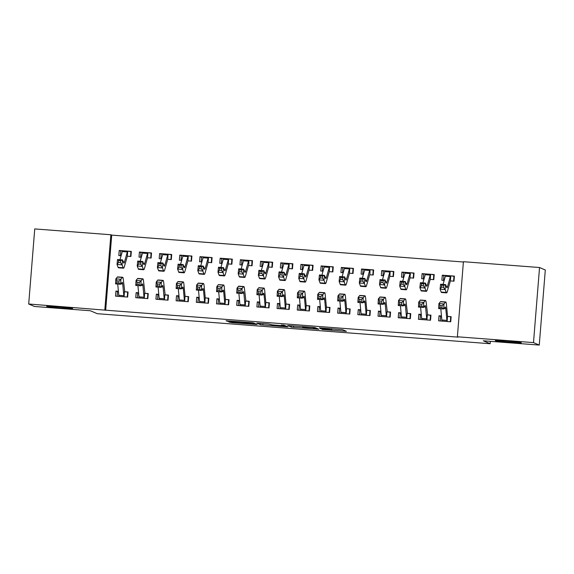 <?xml version="1.0" encoding="UTF-8"?>
<svg xmlns="http://www.w3.org/2000/svg" width="574" height="574" viewBox="0 0 574 574"><rect width="100%" height="100%" fill="white"/><g stroke="black" fill="none" stroke-linecap="round" stroke-linejoin="round"><path stroke-width="0.86" d="M322.071 329.49L346.452 331.341L342.671 329.713L319.417 327.862L329.799 329.132L320.12 328.651L331.715 329.942L322.071 329.49M72.568 308.374A13.037 0.481 -175.4 0 0 58.986 306.853A13.037 0.481 -175.4 0 0 46.652 306.344A13.037 0.481 -175.4 0 0 46.724 306.401A13.037 0.481 -175.4 0 0 60.313 307.922A13.037 0.481 -175.4 0 0 72.64 308.432A13.037 0.481 -175.4 0 0 72.568 308.374M521.235 342.678A13.037 0.481 -175.4 0 0 507.646 341.157A13.037 0.481 -175.4 0 0 495.319 340.64A13.037 0.481 -175.4 0 0 495.391 340.698A13.037 0.481 -175.4 0 0 508.98 342.219A13.037 0.481 -175.4 0 0 521.307 342.735A13.037 0.481 -175.4 0 0 521.235 342.678M230.511 322.021L228.739 321.964L231.989 322.66L257.159 324.518L253.378 322.889L251.19 322.645L226.02 320.787L229.5 321.591L251.247 322.954L253.758 324.045L230.511 322.021M463.39 262.002L111.715 235.118L105.681 310.19L458.231 337.146L457.378 336.78L463.419 261.701L539.538 267.52L533.497 342.599L457.378 336.78M105.681 310.19L28.7 304.005L34.741 228.926L110.861 234.752L104.827 309.824M539.538 267.52L545.3 269.995L539.259 345.074L483.33 340.798L490.153 343.726L97.221 313.684L90.391 310.756L34.462 306.48L28.7 304.005M539.259 345.074L533.497 342.599M291.441 327.13L318.8 329.232L315.018 327.603L312.83 327.359L287.66 325.501L291.441 327.13L291.549 325.731M286.196 326.8L260.618 324.769L256.836 323.148L268.632 323.98L272.349 324.877L281.181 325.63L282.968 325.695L281.36 325.006L284.137 325.221L287.969 326.864L286.196 326.8L286.254 326.125M490.153 343.726L490.347 341.329M138.592 292.805L136.146 292.618L135.737 297.691L147.848 298.616L148.257 293.544L144.978 293.292L147.841 293.716L147.453 298.58M147.841 257.783L151.113 258.035L151.522 252.962L148.243 252.711L151.493 253.306M142.689 252.287L139.41 252.036L140.982 252.711M141.297 257.281L139.001 257.109L139.41 252.036M178.973 295.89L176.527 295.703L176.118 300.776L188.236 301.702L188.645 296.629L185.366 296.378M188.107 260.861L191.501 261.12L191.91 256.047L188.631 255.796M181.004 260.316L181.398 255.452L183.084 255.373L179.791 255.121L181.37 255.796M181.685 260.366L179.382 260.194L179.791 255.121M219.354 298.975L216.915 298.789L216.506 303.861L228.617 304.787L229.026 299.714L225.747 299.463M228.495 263.947L231.882 264.205L232.291 259.132L229.012 258.881M221.385 263.401L221.779 258.537L223.465 258.458L220.179 258.207L221.751 258.881M222.066 263.459L219.77 263.279L220.179 258.207M259.742 302.067L257.296 301.874L256.887 306.947L269.005 307.879L269.407 302.807L266.135 302.555M268.991 267.046L272.27 267.297L272.679 262.225L269.4 261.974L272.65 262.569M263.839 261.543L260.56 261.299L262.139 261.974M262.447 266.544L260.151 266.372L260.56 261.299M300.123 305.153L297.676 304.966L297.275 310.039L309.386 310.964L309.795 305.892L306.516 305.641M309.257 270.124L312.651 270.383L313.06 265.31L309.781 265.059M302.154 269.579L302.548 264.714L304.234 264.636L300.941 264.384L302.52 265.059M302.835 269.629L300.539 269.457L300.941 264.384M340.511 308.238L338.064 308.051L337.656 313.124L349.767 314.05L350.176 308.977L346.904 308.726M349.645 273.21L353.039 273.468L353.441 268.395L350.169 268.144M342.542 272.664L342.929 267.8L344.615 267.721L341.329 267.47L342.9 268.144M343.216 272.722L340.92 272.542L341.329 267.47M380.892 311.323L378.445 311.137L378.036 316.209L390.155 317.135L390.564 312.062L387.285 311.818L390.148 312.242L389.753 317.106M390.141 276.309L393.42 276.56L393.829 271.488L390.55 271.237M384.989 270.806L381.71 270.555L383.289 271.237M383.604 275.807L381.301 275.628L381.71 270.555M421.28 314.416L418.833 314.229L418.424 319.302L430.536 320.227L430.945 315.155L427.666 314.904L430.529 315.334L430.141 320.199M430.529 279.394L433.801 279.646L434.209 274.573L430.931 274.322L434.181 274.917M423.311 278.842L423.698 273.977L425.384 273.898L422.098 273.647L423.669 274.322M423.985 278.892L421.689 278.72L422.098 273.647M450.604 280.93L453.998 281.188L454.4 276.116L451.128 275.864M443.501 280.385L443.889 275.52L445.575 275.441L442.289 275.19L443.86 275.864M444.176 280.435L441.88 280.263L442.289 275.19M441.471 315.958L439.024 315.772L438.615 320.844L450.734 321.77L451.135 316.697L447.864 316.446M410.331 277.852L413.61 278.103L414.019 273.03L410.74 272.779M405.179 272.356L401.908 272.105L403.479 272.779M403.795 277.35L401.499 277.177L401.908 272.105M401.083 312.873L398.636 312.687L398.234 317.759L410.345 318.685L410.754 313.612L407.475 313.361L410.338 313.784L409.944 318.649M362.782 281.167L362.983 279.186L360.96 279.036L360.759 281.009L362.782 281.167L364.375 283.377L359.331 282.996L359.833 278.06L364.877 278.44L364.375 283.377L365.466 286.283A15.276 1.65 94.4 0 0 365.81 286.706A15.276 1.65 94.4 0 0 366.714 284.984L369.62 274.803L373.229 275.011L373.638 269.938L370.359 269.687M362.732 274.214L363.12 269.349L364.813 269.263L361.52 269.012L363.098 269.694M363.407 274.264L361.111 274.085L361.52 269.012M360.702 309.781L358.255 309.594L357.846 314.667L369.965 315.592L370.374 310.52L367.095 310.269M329.454 271.667L332.841 271.925L333.25 266.853L329.971 266.601M322.344 271.122L322.739 266.257L324.425 266.178L321.139 265.927L322.71 266.601M323.026 271.172L320.73 271L321.139 265.927M320.314 306.695L317.874 306.509L317.465 311.582L329.576 312.507L329.985 307.434L326.706 307.183M289.181 268.589L292.46 268.84L292.869 263.767L289.59 263.516L292.84 264.112M284.03 263.093L280.751 262.842L282.329 263.516M282.645 268.087L280.342 267.914L280.751 262.842M279.933 303.61L277.486 303.424L277.077 308.496L289.196 309.422L289.605 304.349L286.326 304.098M241.632 271.904L241.833 269.923L239.81 269.773L239.609 271.746L241.632 271.904L243.225 274.114L238.174 273.733L238.676 268.797L243.728 269.177L243.225 274.114L244.316 277.02A15.276 1.65 94.4 0 0 244.653 277.443A15.276 1.65 94.4 0 0 245.564 275.721L248.47 265.54L252.072 265.748L252.481 260.675L249.209 260.431M241.582 264.951L241.97 260.087L243.656 260L240.37 259.749L241.941 260.431M242.257 265.001L239.961 264.822L240.37 259.749M239.552 300.518L237.105 300.331L236.696 305.404L248.807 306.329L249.216 301.257L245.937 301.006L248.8 301.436L248.413 306.301M208.297 262.404L211.691 262.662L212.1 257.59L208.821 257.339M201.194 261.859L201.589 256.994L203.275 256.915L199.982 256.664L201.56 257.339M201.876 261.916L199.58 261.737L199.982 256.664M199.164 297.432L196.717 297.246L196.308 302.319L208.427 303.244L208.836 298.171L205.557 297.92M168.031 259.326L171.31 259.577L171.712 254.504L168.44 254.253L171.691 254.849M160.813 258.774L161.201 253.909L162.887 253.83L159.601 253.579L161.172 254.253M161.488 258.824L159.192 258.652L159.601 253.579M158.783 294.347L156.336 294.161L155.927 299.233L168.046 300.159L168.447 295.086L165.176 294.835L168.031 295.266L167.644 300.13M127.643 256.241L130.922 256.492L131.331 251.419L128.052 251.168L131.303 251.764M122.492 250.738L119.22 250.486L120.791 251.168M121.107 255.739L118.811 255.559L119.22 250.486M118.395 291.255L115.948 291.068L115.546 296.141L127.658 297.067L128.067 291.994L124.788 291.75L127.65 292.173L127.256 297.038M111.715 235.118L110.861 234.752M439.024 315.772L440.595 316.446M418.833 314.229L420.405 314.904M398.636 312.687L400.214 313.361M378.445 311.137L380.024 311.818M358.255 309.594L359.833 310.276M338.064 308.051L339.636 308.726M317.874 306.509L319.445 307.183M297.676 304.966L299.255 305.641M277.486 303.424L279.064 304.098M257.296 301.874L258.867 302.555M237.105 300.331L238.676 301.013M216.915 298.789L218.486 299.463M196.717 297.246L198.295 297.92M176.527 295.703L178.105 296.378M156.336 294.161L157.907 294.835M136.146 292.618L137.717 293.292M115.948 291.068L117.527 291.75M314.545 328.866L315.786 328.909L312.478 327.489L302.362 326.871L304.658 327.876L314.545 328.866M273.934 325.558L284.568 326.391L281.475 325.752L273.934 325.558M454.378 276.46L453.984 276.295L453.596 281.16M443.551 287.337L443.752 285.364L441.729 285.206L441.528 287.187L443.551 287.337L445.144 289.554L440.093 289.167L440.595 284.23L445.646 284.618L445.144 289.554L446.235 292.46A15.276 1.65 94.4 0 0 446.579 292.884A15.276 1.65 94.4 0 0 447.483 291.162L450.389 280.98L450.798 275.843L453.984 276.295M451.107 275.864L450.798 275.843A7.132 0.768 94.4 0 0 450.411 276.639L447.569 286.656A10.188 1.098 -85.6 0 1 446.967 287.804A10.188 1.098 -85.6 0 1 446.737 287.524L445.646 284.618L443.752 285.364M441.528 287.187L440.093 289.167L441.184 292.073A15.276 1.65 94.4 0 0 441.528 292.496L446.579 292.884M445.754 275.455L445.754 275.455A7.132 0.768 94.4 0 0 445.367 276.252L443.049 284.417M440.595 284.23L441.729 285.206M441.478 316.059L440.624 316.102L440.236 320.966M451.114 317.042L450.719 316.877L450.332 321.741M447.455 321.519L447.132 321.447A7.132 0.768 -85.6 0 1 446.895 320.378L445.797 308.668A10.188 1.098 94.4 0 0 445.331 307.061A10.188 1.098 94.4 0 0 445.159 307.169L443.688 308.977L438.636 308.59L438.938 303.567L440.409 301.759A15.276 1.65 -85.6 0 1 440.674 301.601L445.725 301.981A15.276 1.65 -85.6 0 1 446.421 304.392L447.548 316.31L450.719 316.877M440.796 308.755L441.844 319.991A7.132 0.768 -85.6 0 0 442.08 321.06L447.433 321.519M440.05 305.576L439.928 307.585L441.951 307.736L442.066 305.727L440.05 305.576L438.938 303.567L443.989 303.955L445.453 302.146A15.276 1.65 -85.6 0 1 445.725 301.981M447.132 321.447L447.548 316.31M442.066 305.727L443.989 303.955L443.688 308.977L441.951 307.736M439.928 307.585L438.636 308.59M433.406 279.617L433.793 274.752M427.379 285.113A10.188 1.098 -85.6 0 1 426.769 286.261A10.188 1.098 -85.6 0 1 426.547 285.981L425.456 283.075L424.954 288.012L426.044 290.918A15.276 1.65 94.4 0 0 426.382 291.341A15.276 1.65 94.4 0 0 427.293 289.619L430.199 279.438L430.608 274.3A7.132 0.768 94.4 0 0 430.22 275.097L427.379 285.113L426.188 285.02M423.354 285.795L424.954 288.012L419.903 287.624L420.405 282.688L425.456 283.075L423.555 283.821L421.538 283.664L421.338 285.644L423.354 285.795L423.555 283.821M421.338 285.644L419.903 287.624L420.993 290.53A15.276 1.65 94.4 0 0 421.338 290.953L426.382 291.341M425.564 273.913L425.564 273.913A7.132 0.768 94.4 0 0 425.176 274.709L422.859 282.874M420.405 282.688L421.538 283.664M413.99 273.375L413.603 273.202L413.208 278.067M403.113 277.299L403.508 272.435L405.366 272.37A7.132 0.768 94.4 0 0 404.986 273.167L402.661 281.332M403.163 284.252L403.364 282.279L401.348 282.121L401.147 284.094L403.163 284.252L404.763 286.469L399.712 286.082L400.214 281.145L405.266 281.533L404.763 286.469L405.854 289.375A15.276 1.65 94.4 0 0 406.191 289.798A15.276 1.65 94.4 0 0 407.102 288.076L410.001 277.895L410.417 272.758L413.603 273.202M410.719 272.772L410.417 272.758A7.132 0.768 94.4 0 0 410.03 273.554L407.188 283.57A10.188 1.098 -85.6 0 1 406.579 284.718A10.188 1.098 -85.6 0 1 406.349 284.439L405.266 281.533L403.364 282.279M401.147 284.094L399.712 286.082L400.803 288.987A15.276 1.65 94.4 0 0 401.147 289.411L406.191 289.798M400.214 281.145L401.348 282.121M421.287 314.516L420.433 314.559L420.039 319.424M430.916 315.499L430.529 315.334M427.264 319.976L426.941 319.905A7.132 0.768 -85.6 0 1 426.704 318.835L425.607 307.126A10.188 1.098 94.4 0 0 425.14 305.519A10.188 1.098 94.4 0 0 424.961 305.626L423.497 307.434L418.446 307.047L418.747 302.024L420.218 300.216A15.276 1.65 -85.6 0 1 420.484 300.051L425.528 300.439A15.276 1.65 -85.6 0 1 426.224 302.85L427.652 314.896M420.606 307.212L421.653 318.448A7.132 0.768 -85.6 0 0 421.89 319.517L427.243 319.969M419.859 304.033L419.738 306.042L421.761 306.193L421.876 304.184L419.859 304.033L418.747 302.024L423.791 302.412L425.262 300.604A15.276 1.65 -85.6 0 1 425.528 300.439M426.941 319.905L427.35 314.767M421.876 304.184L423.791 302.412L423.497 307.434L421.761 306.193M419.738 306.042L418.446 307.047M401.097 312.974L400.243 313.017L399.848 317.881M410.726 313.956L410.338 313.784M407.066 318.434L406.751 318.355A7.132 0.768 -85.6 0 1 406.514 317.293L405.416 305.583A10.188 1.098 94.4 0 0 404.95 303.976A10.188 1.098 94.4 0 0 404.77 304.084L403.3 305.892L398.256 305.504L398.557 300.482L400.021 298.674A15.276 1.65 -85.6 0 1 400.293 298.509L405.337 298.896A15.276 1.65 -85.6 0 1 406.033 301.307L407.454 313.354M400.408 305.669L401.463 316.905A7.132 0.768 -85.6 0 0 401.7 317.974L407.045 318.427M399.669 302.491L399.547 304.5L401.563 304.651L401.685 302.642L399.669 302.491L398.557 300.482L403.601 300.869L405.072 299.061A15.276 1.65 -85.6 0 1 405.337 298.896M406.751 318.355L407.16 313.225M401.685 302.642L403.601 300.869L403.3 305.892L401.563 304.651M399.547 304.5L398.256 305.504M393.8 271.832L393.412 271.66L393.018 276.524M382.923 275.757L383.317 270.892L385.176 270.828A7.132 0.768 94.4 0 0 384.788 271.624L382.471 279.789M382.973 282.709L383.174 280.736L381.158 280.578L380.957 282.552L382.973 282.709L384.566 284.919L379.522 284.539L380.024 279.603L385.068 279.983L384.566 284.919L385.656 287.832A15.276 1.65 94.4 0 0 386.001 288.256A15.276 1.65 94.4 0 0 386.905 286.534L389.811 276.345L390.227 271.208L393.412 271.66M390.528 271.229L390.227 271.208A7.132 0.768 94.4 0 0 389.839 272.011L386.991 282.028A10.188 1.098 -85.6 0 1 386.388 283.176A10.188 1.098 -85.6 0 1 386.159 282.896L385.068 279.983L383.174 280.736M380.957 282.552L379.522 284.539L380.612 287.445A15.276 1.65 94.4 0 0 380.949 287.868L386.001 288.256M380.024 279.603L381.158 280.578M373.609 270.282L373.222 270.117L372.827 274.982M369.929 274.759L370.036 269.665L373.222 270.117M370.338 269.687L370.036 269.665A7.132 0.768 94.4 0 0 369.649 270.469L366.8 280.485A10.188 1.098 -85.6 0 1 366.198 281.633A10.188 1.098 -85.6 0 1 365.968 281.346L364.877 278.44L362.983 279.186M360.759 281.009L359.331 282.996L360.422 285.902A15.276 1.65 94.4 0 0 360.759 286.326L365.81 286.706M364.985 269.278L364.985 269.278A7.132 0.768 94.4 0 0 364.598 270.081L362.28 278.247M359.833 278.06L360.96 279.036M380.899 311.431L380.053 311.474L379.658 316.339M390.535 312.407L390.148 312.242M386.876 316.891L386.553 316.812A7.132 0.768 -85.6 0 1 386.316 315.75L385.226 304.041A10.188 1.098 94.4 0 0 384.759 302.433A10.188 1.098 94.4 0 0 384.58 302.541L383.109 304.349L378.065 303.962L378.359 298.939L379.83 297.131A15.276 1.65 -85.6 0 1 380.096 296.966L385.147 297.354A15.276 1.65 -85.6 0 1 385.843 299.764L387.263 311.811M380.218 304.127L381.272 315.363A7.132 0.768 -85.6 0 0 381.509 316.432L386.854 316.884M379.471 300.941L379.357 302.957L381.373 303.108L381.495 301.099L379.471 300.941L378.359 298.939L383.41 299.319L384.881 297.519A15.276 1.65 -85.6 0 1 385.147 297.354M386.553 316.812L386.969 311.675M381.495 301.099L383.41 299.319L383.109 304.349L381.373 303.108M379.357 302.957L378.065 303.962M360.709 309.888L359.855 309.924L359.468 314.789M370.345 310.864L369.957 310.699L369.563 315.564M360.027 302.584L361.082 313.82A7.132 0.768 -85.6 0 0 361.319 314.882L366.363 315.269A7.132 0.768 -85.6 0 1 366.126 314.208L365.028 302.498A10.188 1.098 94.4 0 0 364.569 300.884A10.188 1.098 94.4 0 0 364.39 300.998L362.919 302.799L357.867 302.419L358.169 297.389L359.64 295.588A15.276 1.65 -85.6 0 1 359.905 295.423L364.956 295.811A15.276 1.65 -85.6 0 1 365.652 298.222L366.779 310.132L369.957 310.699M359.281 299.398L359.159 301.407L361.182 301.565L361.304 299.556L359.281 299.398L358.169 297.389L363.22 297.777L364.684 295.969A15.276 1.65 -85.6 0 1 364.956 295.811M366.363 315.269L366.779 310.132M361.304 299.556L363.22 297.777L362.919 302.799L361.182 301.565M359.159 301.407L357.867 302.419M353.419 268.74L353.024 268.575L352.637 273.439M342.592 279.617L342.793 277.644L340.769 277.493L340.569 279.466L342.592 279.617L344.185 281.834L339.134 281.447L339.636 276.51L344.687 276.898L344.185 281.834L345.275 284.74A15.276 1.65 94.4 0 0 345.613 285.163A15.276 1.65 94.4 0 0 346.524 283.441L349.43 273.26L349.839 268.123L353.024 268.575M350.147 268.144L349.839 268.123A7.132 0.768 94.4 0 0 349.451 268.919L346.61 278.942A10.188 1.098 -85.6 0 1 346.007 280.09A10.188 1.098 -85.6 0 1 345.778 279.803L344.687 276.898L342.793 277.644M340.569 279.466L339.134 281.447L340.224 284.352A15.276 1.65 94.4 0 0 340.569 284.776L345.613 285.163M344.795 267.735L344.795 267.735A7.132 0.768 94.4 0 0 344.407 268.539L342.09 276.697M339.636 276.51L340.769 277.493M340.518 308.346L339.664 308.382L339.277 313.246M350.147 309.321L349.76 309.156L349.372 314.021M339.837 301.034L340.884 312.278A7.132 0.768 -85.6 0 0 341.121 313.339L346.172 313.727A7.132 0.768 -85.6 0 1 345.935 312.658L344.838 300.948A10.188 1.098 94.4 0 0 344.371 299.341A10.188 1.098 94.4 0 0 344.199 299.449L342.728 301.257L337.677 300.876L337.978 295.847L339.449 294.039A15.276 1.65 -85.6 0 1 339.715 293.881L344.759 294.268A15.276 1.65 -85.6 0 1 345.462 296.679L346.588 308.59L349.76 309.156M339.091 297.856L338.969 299.865L340.992 300.023L341.107 298.014L339.091 297.856L337.978 295.847L343.022 296.234L344.493 294.426A15.276 1.65 -85.6 0 1 344.759 294.268M346.172 313.727L346.588 308.59M341.107 298.014L343.022 296.234L342.728 301.257L340.992 300.023M338.969 299.865L337.677 300.876M333.221 267.197L332.834 267.032L332.446 271.897M322.394 278.074L322.595 276.101L320.579 275.951L320.378 277.924L322.394 278.074L323.994 280.291L318.943 279.904L319.445 274.968L324.497 275.355L323.994 280.291L325.085 283.197A15.276 1.65 94.4 0 0 325.422 283.621A15.276 1.65 94.4 0 0 326.333 281.899L329.232 271.717L329.648 266.58L332.834 267.032M329.957 266.601L329.648 266.58A7.132 0.768 94.4 0 0 329.261 267.376L326.419 277.393A10.188 1.098 -85.6 0 1 325.81 278.541A10.188 1.098 -85.6 0 1 325.587 278.261L324.497 275.355L322.595 276.101M320.378 277.924L318.943 279.904L320.034 282.81A15.276 1.65 94.4 0 0 320.378 283.233L325.422 283.621M324.604 266.192L324.604 266.192A7.132 0.768 94.4 0 0 324.217 266.989L321.899 275.154M319.445 274.968L320.579 275.951M320.328 306.796L319.474 306.839L319.079 311.704M329.957 307.779L329.569 307.614L329.182 312.478M319.646 299.492L320.694 310.728A7.132 0.768 -85.6 0 0 320.931 311.797L325.982 312.184A7.132 0.768 -85.6 0 1 325.745 311.115L324.647 299.406A10.188 1.098 94.4 0 0 324.181 297.798A10.188 1.098 94.4 0 0 324.001 297.906L322.538 299.714L317.487 299.327L317.788 294.304L319.252 292.496A15.276 1.65 -85.6 0 1 319.524 292.338L324.568 292.718A15.276 1.65 -85.6 0 1 325.264 295.136L326.391 307.047L329.569 307.614M318.9 296.313L318.778 298.322L320.794 298.48L320.916 296.464L318.9 296.313L317.788 294.304L322.832 294.692L324.303 292.884A15.276 1.65 -85.6 0 1 324.568 292.718M325.982 312.184L326.391 307.047M320.916 296.464L322.832 294.692L322.538 299.714L320.794 298.48M318.778 298.322L317.487 299.327M313.031 265.654L312.643 265.489L312.249 270.354M302.204 276.532L302.405 274.559L300.389 274.401L300.188 276.381L302.204 276.532L303.804 278.749L298.753 278.361L299.255 273.425L304.306 273.812L303.804 278.749L304.887 281.655A15.276 1.65 94.4 0 0 305.232 282.078A15.276 1.65 94.4 0 0 306.143 280.356L309.042 270.175L309.458 265.037L312.643 265.489M309.759 265.059L309.458 265.037A7.132 0.768 94.4 0 0 309.07 265.834L306.229 275.85A10.188 1.098 -85.6 0 1 305.619 276.998A10.188 1.098 -85.6 0 1 305.39 276.718L304.306 273.812L302.405 274.559M300.188 276.381L298.753 278.361L299.843 281.267A15.276 1.65 94.4 0 0 300.188 281.691L305.232 282.078M304.407 264.65L304.407 264.65A7.132 0.768 94.4 0 0 304.019 265.446L301.702 273.611M299.255 273.425L300.389 274.401M300.137 305.253L299.284 305.296L298.889 310.161M309.766 306.236L309.379 306.071L308.984 310.936M306.107 310.713L305.791 310.642A7.132 0.768 -85.6 0 1 305.555 309.573L304.457 297.863A10.188 1.098 94.4 0 0 303.99 296.256A10.188 1.098 94.4 0 0 303.811 296.363L302.34 298.171L297.296 297.784L297.597 292.762L299.061 290.953A15.276 1.65 -85.6 0 1 299.327 290.796L304.378 291.176A15.276 1.65 -85.6 0 1 305.074 293.587L306.2 305.504L309.379 306.071M299.449 297.949L300.503 309.185A7.132 0.768 -85.6 0 0 300.74 310.254L306.086 310.713M298.702 294.771L298.588 296.78L300.604 296.93L300.726 294.921L298.702 294.771L297.597 292.762L302.642 293.149L304.112 291.341A15.276 1.65 -85.6 0 1 304.378 291.176M305.791 310.642L306.2 305.504M300.726 294.921L302.642 293.149L302.34 298.171L300.604 296.93M298.588 296.78L297.296 297.784M292.058 268.811L292.453 263.947M281.963 268.036L282.358 263.172L284.216 263.107A7.132 0.768 94.4 0 0 283.829 263.904L281.511 272.069M286.031 274.307A10.188 1.098 -85.6 0 1 285.429 275.455A10.188 1.098 -85.6 0 1 285.199 275.176L284.108 272.27L283.606 277.206L284.697 280.112A15.276 1.65 94.4 0 0 285.041 280.535A15.276 1.65 94.4 0 0 285.945 278.813L288.851 268.632L289.267 263.495A7.132 0.768 94.4 0 0 288.88 264.291L286.031 274.307L284.84 274.214M282.013 274.989L283.606 277.206L278.562 276.819L279.064 271.882L284.108 272.27L282.214 273.016L280.198 272.858L279.997 274.831L282.013 274.989L282.214 273.016M279.997 274.831L278.562 276.819L279.653 279.725A15.276 1.65 94.4 0 0 279.99 280.148L285.041 280.535M279.064 271.882L280.198 272.858M279.94 303.711L279.093 303.754L278.699 308.618M289.576 304.694L289.188 304.521L288.794 309.386M285.917 309.171L285.594 309.099A7.132 0.768 -85.6 0 1 285.357 308.03L284.259 296.32A10.188 1.098 94.4 0 0 283.8 294.713A10.188 1.098 94.4 0 0 283.621 294.821L282.15 296.629L277.106 296.241L277.4 291.219L278.871 289.411A15.276 1.65 -85.6 0 1 279.136 289.246L284.187 289.633A15.276 1.65 -85.6 0 1 284.883 292.044L286.01 303.962L289.188 304.521M279.258 296.406L280.313 307.642A7.132 0.768 -85.6 0 0 280.55 308.712L285.895 309.164M278.512 293.228L278.397 295.237L280.413 295.388L280.535 293.379L278.512 293.228L277.4 291.219L282.451 291.606L283.922 289.798A15.276 1.65 -85.6 0 1 284.187 289.633M285.594 309.099L286.01 303.962M280.535 293.379L282.451 291.606L282.15 296.629L280.413 295.388M278.397 295.237L277.106 296.241M271.868 267.262L272.263 262.397M261.773 266.494L262.16 261.629L264.026 261.565A7.132 0.768 94.4 0 0 263.638 262.361L261.321 270.526M265.841 272.765A10.188 1.098 -85.6 0 1 265.238 273.913A10.188 1.098 -85.6 0 1 265.009 273.633L263.918 270.727L263.416 275.663L264.506 278.569A15.276 1.65 94.4 0 0 264.851 278.993A15.276 1.65 94.4 0 0 265.755 277.271L268.661 267.082L269.07 261.945A7.132 0.768 94.4 0 0 268.689 262.748L265.841 272.765L264.65 272.672M261.823 273.446L263.416 275.663L258.372 275.276L258.874 270.34L263.918 270.727L262.024 271.473L260 271.315L259.8 273.289L261.823 273.446L262.024 271.473M259.8 273.289L258.372 275.276L259.455 278.182A15.276 1.65 94.4 0 0 259.8 278.605L264.851 278.993M258.874 270.34L260 271.315M259.749 302.168L258.896 302.211L258.508 307.076M269.385 303.151L268.991 302.979L268.603 307.843M265.726 307.628L265.403 307.549A7.132 0.768 -85.6 0 1 265.166 306.487L264.069 294.778A10.188 1.098 94.4 0 0 263.602 293.171A10.188 1.098 94.4 0 0 263.43 293.278L261.959 295.086L256.908 294.699L257.209 289.676L258.68 287.868A15.276 1.65 -85.6 0 1 258.946 287.703L263.997 288.091A15.276 1.65 -85.6 0 1 264.693 290.501L265.819 302.412L268.991 302.979M259.068 294.864L260.122 306.1A7.132 0.768 -85.6 0 0 260.359 307.169L265.705 307.621M258.322 291.685L258.2 293.694L260.223 293.845L260.338 291.836L258.322 291.685L257.209 289.676L262.261 290.064L263.724 288.256A15.276 1.65 -85.6 0 1 263.997 288.091M265.403 307.549L265.819 302.412M260.338 291.836L262.261 290.064L261.959 295.086L260.223 293.845M258.2 293.694L256.908 294.699M252.452 261.019L252.065 260.854L251.677 265.719M248.779 265.497L248.879 260.402L252.065 260.854M249.188 260.424L248.879 260.402A7.132 0.768 94.4 0 0 248.492 261.206L245.65 271.222A10.188 1.098 -85.6 0 1 245.048 272.37A10.188 1.098 -85.6 0 1 244.818 272.083L243.728 269.177L241.833 269.923M239.609 271.746L238.174 273.733L239.265 276.639A15.276 1.65 94.4 0 0 239.609 277.063L244.653 277.443M243.835 260.022L243.835 260.022A7.132 0.768 94.4 0 0 243.448 260.818L241.13 268.984M238.676 268.797L239.81 269.773M239.559 300.625L238.705 300.668L238.318 305.533M249.188 301.601L248.8 301.436M238.877 293.321L239.925 304.557A7.132 0.768 -85.6 0 0 240.162 305.619L245.213 306.007A7.132 0.768 -85.6 0 1 244.976 304.945L243.878 293.235A10.188 1.098 94.4 0 0 243.412 291.628A10.188 1.098 94.4 0 0 243.233 291.736L241.769 293.544L236.718 293.156L237.019 288.134L238.49 286.326A15.276 1.65 -85.6 0 1 238.755 286.161L243.799 286.548A15.276 1.65 -85.6 0 1 244.502 288.959L245.923 301.006M238.131 290.135L238.009 292.144L240.032 292.302L240.147 290.293L238.131 290.135L237.019 288.134L242.063 288.514L243.534 286.706A15.276 1.65 -85.6 0 1 243.799 286.548M245.213 306.007L245.622 300.869M240.147 290.293L242.063 288.514L241.769 293.544L240.032 292.302M238.009 292.144L236.718 293.156M232.262 259.477L231.874 259.312L231.487 264.176M221.435 270.361L221.636 268.381L219.62 268.23L219.419 270.203L221.435 270.361L223.035 272.571L217.984 272.184L218.486 267.247L223.537 267.635L223.035 272.571L224.125 275.477A15.276 1.65 94.4 0 0 224.463 275.9A15.276 1.65 94.4 0 0 225.374 274.178L228.273 263.997L228.689 258.86L231.874 259.312M228.99 258.881L228.689 258.86A7.132 0.768 94.4 0 0 228.301 259.656L225.46 269.68A10.188 1.098 -85.6 0 1 224.85 270.828A10.188 1.098 -85.6 0 1 224.628 270.541L223.537 267.635L221.636 268.381M219.419 270.203L217.984 272.184L219.074 275.097A15.276 1.65 94.4 0 0 219.419 275.52L224.463 275.9M223.638 258.472L223.638 258.472A7.132 0.768 94.4 0 0 223.257 259.276L220.933 267.441M218.486 267.247L219.62 268.23M219.368 299.083L218.515 299.119L218.12 303.983M228.997 300.058L228.61 299.893L228.215 304.758M218.68 291.779L219.734 303.015A7.132 0.768 -85.6 0 0 219.971 304.077L225.022 304.464A7.132 0.768 -85.6 0 1 224.786 303.395L223.688 291.685A10.188 1.098 94.4 0 0 223.221 290.078A10.188 1.098 94.4 0 0 223.042 290.186L221.578 291.994L216.527 291.614L216.828 286.584L218.292 284.783A15.276 1.65 -85.6 0 1 218.565 284.618L223.609 285.005A15.276 1.65 -85.6 0 1 224.305 287.416L225.431 299.327L228.61 299.893M217.941 288.593L217.819 290.602L219.835 290.76L219.957 288.751L217.941 288.593L216.828 286.584L221.873 286.971L223.343 285.163A15.276 1.65 -85.6 0 1 223.609 285.005M225.022 304.464L225.431 299.327M219.957 288.751L221.873 286.971L221.578 291.994L219.835 290.76M217.819 290.602L216.527 291.614M212.071 257.934L211.684 257.769L211.289 262.634M201.244 268.811L201.445 266.838L199.429 266.688L199.228 268.661L201.244 268.811L202.837 271.028L197.793 270.641L198.295 265.705L203.339 266.092L202.837 271.028L203.928 273.934A15.276 1.65 94.4 0 0 204.272 274.358A15.276 1.65 94.4 0 0 205.176 272.636L208.082 262.454L208.498 257.317L211.684 257.769M208.8 257.339L208.498 257.317A7.132 0.768 94.4 0 0 208.111 258.113L205.262 268.13A10.188 1.098 -85.6 0 1 204.66 269.278A10.188 1.098 -85.6 0 1 204.43 268.998L203.339 266.092L201.445 266.838M199.228 268.661L197.793 270.641L198.884 273.547A15.276 1.65 94.4 0 0 199.221 273.97L204.272 274.358M203.447 256.93L203.447 256.93A7.132 0.768 94.4 0 0 203.06 257.733L200.742 265.891M198.295 265.705L199.429 266.688M199.178 297.533L198.324 297.576L197.93 302.441M208.807 298.516L208.419 298.351L208.025 303.216M198.489 290.229L199.544 301.472A7.132 0.768 -85.6 0 0 199.781 302.534L204.825 302.921A7.132 0.768 -85.6 0 1 204.588 301.852L203.497 290.143A10.188 1.098 94.4 0 0 203.031 288.535A10.188 1.098 94.4 0 0 202.852 288.643L201.381 290.451L196.337 290.064L196.631 285.041L198.102 283.233A15.276 1.65 -85.6 0 1 198.367 283.075L203.418 283.463A15.276 1.65 -85.6 0 1 204.114 285.874L205.241 297.784L208.419 298.351M197.743 287.05L197.628 289.059L199.644 289.217L199.766 287.208L197.743 287.05L196.631 285.041L201.682 285.429L203.153 283.621A15.276 1.65 -85.6 0 1 203.418 283.463M204.825 302.921L205.241 297.784M199.766 287.208L201.682 285.429L201.381 290.451L199.644 289.217M197.628 289.059L196.337 290.064M191.881 256.391L191.494 256.226L191.099 261.091M181.054 267.269L181.255 265.296L179.232 265.138L179.031 267.118L181.054 267.269L182.647 269.486L177.603 269.098L178.105 264.162L183.149 264.549L182.647 269.486L183.737 272.392A15.276 1.65 94.4 0 0 184.082 272.815A15.276 1.65 94.4 0 0 184.986 271.093L187.892 260.912L188.308 255.774L191.494 256.226M188.609 255.796L188.308 255.774A7.132 0.768 94.4 0 0 187.92 256.571L185.072 266.587A10.188 1.098 -85.6 0 1 184.469 267.735A10.188 1.098 -85.6 0 1 184.24 267.455L183.149 264.549L181.255 265.296M179.031 267.118L177.603 269.098L178.693 272.004A15.276 1.65 94.4 0 0 179.031 272.428L184.082 272.815M183.257 255.387L183.257 255.387A7.132 0.768 94.4 0 0 182.869 256.183L180.552 264.349M178.105 264.162L179.232 265.138M178.98 295.99L178.127 296.033L177.739 300.898M188.616 296.973L188.229 296.808L187.834 301.673M184.957 301.45L184.634 301.379A7.132 0.768 -85.6 0 1 184.398 300.31L183.3 288.6A10.188 1.098 94.4 0 0 182.841 286.993A10.188 1.098 94.4 0 0 182.661 287.1L181.19 288.909L176.146 288.521L176.44 283.499L177.911 281.691A15.276 1.65 -85.6 0 1 178.177 281.533L183.228 281.913A15.276 1.65 -85.6 0 1 183.924 284.324L185.05 296.241L188.229 296.808M178.299 288.686L179.353 299.922A7.132 0.768 -85.6 0 0 179.59 300.991L184.936 301.45M177.553 285.508L177.438 287.517L179.454 287.667L179.576 285.658L177.553 285.508L176.44 283.499L181.492 283.886L182.963 282.078A15.276 1.65 -85.6 0 1 183.228 281.913M184.634 301.379L185.05 296.241M179.576 285.658L181.492 283.886L181.19 288.909L179.454 287.667M177.438 287.517L176.146 288.521M170.909 259.548L171.296 254.684M164.882 265.044A10.188 1.098 -85.6 0 1 164.279 266.192A10.188 1.098 -85.6 0 1 164.049 265.913L162.959 263.007L162.456 267.943L163.547 270.849A15.276 1.65 94.4 0 0 163.891 271.272A15.276 1.65 94.4 0 0 164.795 269.55L167.701 259.369L168.11 254.232A7.132 0.768 94.4 0 0 167.723 255.028L164.882 265.044L163.69 264.951M160.863 265.726L162.456 267.943L157.405 267.556L157.907 262.619L162.959 263.007L161.064 263.753L159.041 263.595L158.84 265.575L160.863 265.726L161.064 263.753M158.84 265.575L157.405 267.556L158.496 270.462A15.276 1.65 94.4 0 0 158.84 270.885L163.891 271.272M163.066 253.844L163.066 253.844A7.132 0.768 94.4 0 0 162.679 254.641L160.361 262.806M157.907 262.619L159.041 263.595M158.79 294.448L157.936 294.491L157.549 299.355M168.426 295.431L168.031 295.266M164.767 299.908L164.444 299.836A7.132 0.768 -85.6 0 1 164.207 298.767L163.109 287.057A10.188 1.098 94.4 0 0 162.643 285.45A10.188 1.098 94.4 0 0 162.471 285.558L161 287.366L155.949 286.978L156.25 281.956L157.721 280.148A15.276 1.65 -85.6 0 1 157.986 279.983L163.038 280.37A15.276 1.65 -85.6 0 1 163.733 282.781L165.154 294.828M158.108 287.144L159.156 298.38A7.132 0.768 -85.6 0 0 159.393 299.449L164.745 299.901M157.362 283.965L157.24 285.974L159.263 286.125L159.378 284.116L157.362 283.965L156.25 281.956L161.301 282.343L162.765 280.535A15.276 1.65 -85.6 0 1 163.038 280.37M164.444 299.836L164.86 294.699M159.378 284.116L161.301 282.343L161 287.366L159.263 286.125M157.24 285.974L155.949 286.978M150.718 257.999L151.106 253.134M140.623 257.231L141.01 252.366L142.876 252.302A7.132 0.768 94.4 0 0 142.488 253.098L140.171 261.263M144.691 263.502A10.188 1.098 -85.6 0 1 144.081 264.65A10.188 1.098 -85.6 0 1 143.859 264.37L142.768 261.464L142.266 266.401L143.357 269.306A15.276 1.65 94.4 0 0 143.694 269.73A15.276 1.65 94.4 0 0 144.605 268.008L147.511 257.826L147.92 252.689A7.132 0.768 94.4 0 0 147.532 253.486L144.691 263.502L143.5 263.409M140.666 264.183L142.266 266.401L137.215 266.013L137.717 261.077L142.768 261.464L140.867 262.21L138.851 262.053L138.65 264.026L140.666 264.183L140.867 262.21M138.65 264.026L137.215 266.013L138.305 268.919A15.276 1.65 94.4 0 0 138.65 269.342L143.694 269.73M137.717 261.077L138.851 262.053M138.599 292.905L137.746 292.948L137.358 297.813M148.228 293.888L147.841 293.716M144.576 298.365L144.253 298.286A7.132 0.768 -85.6 0 1 144.017 297.224L142.919 285.515A10.188 1.098 94.4 0 0 142.452 283.908A10.188 1.098 94.4 0 0 142.273 284.015L140.809 285.823L135.758 285.436L136.06 280.413L137.53 278.605A15.276 1.65 -85.6 0 1 137.796 278.44L142.84 278.828A15.276 1.65 -85.6 0 1 143.536 281.238L144.964 293.285M137.918 285.601L138.965 296.837A7.132 0.768 -85.6 0 0 139.202 297.906L144.555 298.358M137.172 282.422L137.05 284.431L139.073 284.582L139.188 282.573L137.172 282.422L136.06 280.413L141.104 280.801L142.574 278.993A15.276 1.65 -85.6 0 1 142.84 278.828M144.253 298.286L144.662 293.149M139.188 282.573L141.104 280.801L140.809 285.823L139.073 284.582M137.05 284.431L135.758 285.436M130.52 256.456L130.915 251.591M120.425 255.688L120.82 250.824L122.678 250.759A7.132 0.768 94.4 0 0 122.298 251.556L119.973 259.721M124.501 261.959A10.188 1.098 -85.6 0 1 123.891 263.107A10.188 1.098 -85.6 0 1 123.668 262.827L122.578 259.914L122.075 264.851L123.166 267.764A15.276 1.65 94.4 0 0 123.503 268.187A15.276 1.65 94.4 0 0 124.415 266.465L127.313 256.277L127.729 251.139A7.132 0.768 94.4 0 0 127.342 251.943L124.501 261.959L123.302 261.866M120.475 262.641L122.075 264.851L117.024 264.471L117.527 259.534L122.578 259.914L120.676 260.668L118.66 260.51L118.459 262.483L120.475 262.641L120.676 260.668M118.459 262.483L117.024 264.471L118.115 267.376A15.276 1.65 94.4 0 0 118.459 267.8L123.503 268.187M117.527 259.534L118.66 260.51M118.409 291.362L117.555 291.405L117.161 296.27M128.038 292.338L127.65 292.173M124.379 296.823L124.063 296.744A7.132 0.768 -85.6 0 1 123.826 295.682L122.728 283.972A10.188 1.098 94.4 0 0 122.262 282.365A10.188 1.098 94.4 0 0 122.083 282.473L120.612 284.281L115.568 283.893L115.869 278.871L117.333 277.063A15.276 1.65 -85.6 0 1 117.605 276.898L122.649 277.285A15.276 1.65 -85.6 0 1 123.345 279.696L124.766 291.743M117.72 284.058L118.775 295.294A7.132 0.768 -85.6 0 0 119.012 296.363L124.357 296.815M116.981 280.873L116.859 282.889L118.875 283.039L118.997 281.03L116.981 280.873L115.869 278.871L120.913 279.251L122.384 277.45A15.276 1.65 -85.6 0 1 122.649 277.285M124.063 296.744L124.472 291.606M118.997 281.03L120.913 279.251L120.612 284.281L118.875 283.039M116.859 282.889L115.568 283.893M331.801 328.809L331.715 329.942M331.478 328.787L331.399 329.806M329.799 328.658L329.763 329.103M344.723 330.595L344.665 331.27M317.07 328.479L317.02 329.16M293.752 325.903L293.63 327.367M315.858 327.962L315.786 328.909M262.928 323.542L262.813 325.013M260.732 323.377L260.618 324.769M282.968 325.695L283.018 325.085L282.953 325.688M284.568 326.391L284.647 325.436L284.539 326.369M283.735 325.157L283.664 325.996M253.808 323.069L253.73 324.016M239.559 321.756L239.509 322.351M229.55 320.995L229.5 321.591M227.347 320.823L227.304 321.347M255.43 323.772L255.38 324.446M232.032 322.143L231.989 322.66M229.837 321.978L229.801 322.416M447.569 286.656L446.378 286.57M446.235 292.46L441.184 292.073M450.411 276.639L445.367 276.252M444.046 308.532L445.797 308.668M440.409 301.759L445.453 302.146M441.844 319.991L446.895 320.378M426.044 290.918L420.993 290.53M430.22 275.097L425.176 274.709M407.188 283.57L405.99 283.477M405.854 289.375L400.803 288.987M410.03 273.554L404.986 273.167M423.856 306.99L425.607 307.126M420.218 300.216L425.262 300.604M421.653 318.448L426.704 318.835M403.666 305.447L405.416 305.583M400.021 298.674L405.072 299.061M401.463 316.905L406.514 317.293M386.991 282.028L385.8 281.934M385.656 287.832L380.612 287.445M389.839 272.011L384.788 271.624M366.8 280.485L365.609 280.392M365.466 286.283L360.422 285.902M369.649 270.469L364.598 270.081M383.468 303.904L385.226 304.041M379.83 297.131L384.881 297.519M381.272 315.363L386.316 315.75M363.277 302.362L365.028 302.498M359.64 295.588L364.684 295.969M361.082 313.82L366.126 314.208M346.61 278.942L345.419 278.849M345.275 284.74L340.224 284.352M349.451 268.919L344.407 268.539M343.087 300.819L344.838 300.948M339.449 294.039L344.493 294.426M340.884 312.278L345.935 312.658M326.419 277.393L325.228 277.307M325.085 283.197L320.034 282.81M329.261 267.376L324.217 266.989M322.897 299.276L324.647 299.406M319.252 292.496L324.303 292.884M320.694 310.728L325.745 311.115M306.229 275.85L305.031 275.764M304.887 281.655L299.843 281.267M309.07 265.834L304.019 265.446M302.699 297.727L304.457 297.863M299.061 290.953L304.112 291.341M300.503 309.185L305.555 309.573M284.697 280.112L279.653 279.725M288.88 264.291L283.829 263.904M282.508 296.184L284.259 296.32M278.871 289.411L283.922 289.798M280.313 307.642L285.357 308.03M264.506 278.569L259.455 278.182M268.689 262.748L263.638 262.361M262.318 294.641L264.069 294.778M258.68 287.868L263.724 288.256M260.122 306.1L265.166 306.487M245.65 271.222L244.459 271.129M244.316 277.02L239.265 276.639M248.492 261.206L243.448 260.818M242.128 293.099L243.878 293.235M238.49 286.326L243.534 286.706M239.925 304.557L244.976 304.945M225.46 269.68L224.269 269.586M224.125 275.477L219.074 275.097M228.301 259.656L223.257 259.276M221.937 291.556L223.688 291.685M218.292 284.783L223.343 285.163M219.734 303.015L224.786 303.395M205.262 268.13L204.071 268.044M203.928 273.934L198.884 273.547M208.111 258.113L203.06 257.733M201.739 290.014L203.497 290.143M198.102 283.233L203.153 283.621M199.544 301.472L204.588 301.852M185.072 266.587L183.881 266.501M183.737 272.392L178.693 272.004M187.92 256.571L182.869 256.183M181.549 288.464L183.3 288.6M177.911 281.691L182.963 282.078M179.353 299.922L184.398 300.31M163.547 270.849L158.496 270.462M167.723 255.028L162.679 254.641M161.359 286.921L163.109 287.057M157.721 280.148L162.765 280.535M159.156 298.38L164.207 298.767M143.357 269.306L138.305 268.919M147.532 253.486L142.488 253.098M141.168 285.378L142.919 285.515M137.53 278.605L142.574 278.993M138.965 296.837L144.017 297.224M123.166 267.764L118.115 267.376M127.342 251.943L122.298 251.556M120.978 283.836L122.728 283.972M117.333 277.063L122.384 277.45M118.775 295.294L123.826 295.682M331.837 328.816L331.75 329.971M329.835 328.658L329.799 329.132M315.872 327.962L315.793 328.916M253.837 323.083L253.758 324.045M450.97 275.85L445.654 275.441M430.78 274.3L425.463 273.898M410.589 272.758L405.273 272.356M390.399 271.215L385.082 270.806M370.201 269.672L364.885 269.263M350.011 268.13L344.694 267.721M329.82 266.587L324.504 266.178M309.63 265.037L304.313 264.636M289.44 263.495L284.116 263.093M269.242 261.952L263.925 261.55M249.051 260.409L243.735 260M228.861 258.867L223.544 258.458M208.671 257.324L203.354 256.915M188.473 255.782L183.156 255.373M168.282 254.232L162.966 253.83M148.092 252.689L142.775 252.287M127.902 251.147L122.585 250.738"/></g></svg>
